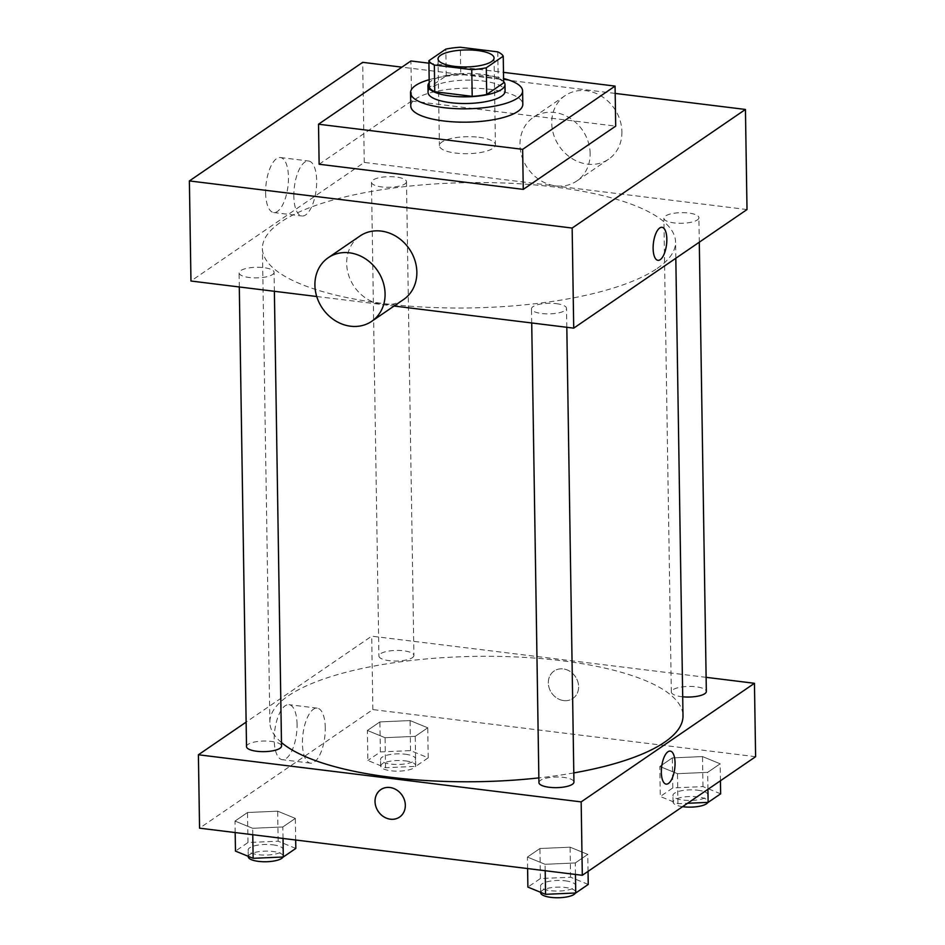 <?xml version="1.0" encoding="UTF-8"?>
<svg xmlns="http://www.w3.org/2000/svg" width="945" height="945" viewBox="0 0 945 945"><rect width="100%" height="100%" fill="white"/><g stroke="black" fill="none" stroke-linecap="round" stroke-linejoin="round"><path stroke-width="0.71" stroke-dasharray="4.72 3.54" d="M478.973 137.285A28.019 8.493 179.1 0 1 495.428 144.75A28.019 8.493 179.1 0 1 467.551 153.692A28.019 8.493 179.1 0 1 439.401 145.636A28.019 8.493 179.1 0 1 478.973 137.285M497.767 51.857L498.192 78.553L460.758 73.934L460.333 47.25M498.192 78.553A37.623 11.411 179.1 0 1 503.65 82.876M460.758 73.934A37.623 11.411 179.1 0 0 446.241 75.801L429.29 87.401M503.638 81.542A38.521 11.683 -0.9 0 0 466.287 73.462A38.521 11.683 -0.9 0 0 429.219 82.711M428.061 92.421A38.521 11.683 179.1 0 1 482.458 80.939A38.521 11.683 179.1 0 1 505.091 91.204M446.241 75.801L445.816 49.116M429.172 79.687A56.027 16.998 179.1 0 1 489.687 76.002A56.027 16.998 179.1 0 1 503.59 78.529M410.768 106.041A56.027 16.998 179.1 0 1 489.888 89.338A56.027 16.998 179.1 0 1 522.809 104.281M428.912 63.185L503.484 72.363M319.138 164.253L411.559 100.997L410.933 60.964M411.559 100.997L615.691 126.134M615.183 93.413L401.885 67.154M404.921 183.944A17.506 5.316 -0.9 0 0 406.48 181.7A17.506 5.316 -0.9 0 0 388.891 176.668A17.506 5.316 -0.9 0 0 371.468 182.255A17.506 5.316 -0.9 0 0 385.324 187.228A17.506 5.316 -0.9 0 0 404.921 183.944M697.351 219.937A17.506 5.316 -0.9 0 0 698.898 217.704A17.506 5.316 -0.9 0 0 681.31 212.66A17.506 5.316 -0.9 0 0 663.886 218.248A17.506 5.316 -0.9 0 0 677.742 223.221A17.506 5.316 -0.9 0 0 697.351 219.937M556.227 303.64A17.506 5.316 179.1 0 1 566.504 308.306A17.506 5.316 179.1 0 1 549.08 313.894A17.506 5.316 179.1 0 1 531.492 308.861A17.506 5.316 179.1 0 1 556.227 303.64M316.729 296.506L394.077 306.026M747.011 209.542L364.262 162.422L190.961 281.019M272.526 274.546A17.506 5.316 -0.9 0 0 274.085 272.314A17.506 5.316 -0.9 0 0 256.497 267.281A17.506 5.316 -0.9 0 0 239.073 272.857A17.506 5.316 -0.9 0 0 252.929 277.83A17.506 5.316 -0.9 0 0 272.526 274.546M657.177 268.451A206.601 62.665 -0.9 0 0 675.557 242.038A206.601 62.665 -0.9 0 0 467.999 182.621A206.601 62.665 -0.9 0 0 262.415 248.523A206.601 62.665 -0.9 0 0 425.888 307.196A206.601 62.665 -0.9 0 0 657.177 268.451M590.141 153.492A38.521 33.358 -124.4 0 0 570.095 118.196A38.521 33.358 -124.4 0 0 533.299 117.393A38.521 33.358 -124.4 0 0 527.523 168.021A38.521 33.358 -124.4 0 0 576.816 180.967A38.521 33.358 -124.4 0 0 590.141 153.492M364.262 162.422L362.691 62.335M265.616 192.839A27.7 10.997 97 0 0 273.648 212.519A27.7 10.997 97 0 0 287.953 186.366A27.7 10.997 97 0 0 280.417 157.531A27.7 10.997 97 0 0 265.616 192.839M403.515 299.565A38.521 33.358 55.6 0 1 366.731 298.762A38.521 33.358 55.6 0 1 346.673 263.454A38.521 33.358 55.6 0 1 360.01 235.99M293.836 196.312A27.7 10.997 -83 0 1 308.637 161.004A27.7 10.997 -83 0 1 316.173 189.839A27.7 10.997 -83 0 1 301.868 215.992A27.7 10.997 -83 0 1 293.836 196.312M662.008 227.308L661.996 227.308A16.632 6.603 97 0 0 653.408 243.007A16.632 6.603 97 0 0 657.933 260.324L657.933 260.324M621.916 131.757A38.521 33.358 55.6 0 1 608.58 159.221A38.521 33.358 55.6 0 1 559.298 146.274A38.521 33.358 55.6 0 1 565.075 95.646A38.521 33.358 55.6 0 1 601.859 96.449A38.521 33.358 55.6 0 1 621.916 131.757M573.804 772.915A206.601 62.665 179.1 0 1 538.863 777.889M281.468 742.534A206.601 62.665 179.1 0 1 269.857 722.275A206.601 62.665 179.1 0 1 561.637 660.72A206.601 62.665 179.1 0 1 682.999 715.79M412.363 657.696A17.506 5.316 -0.9 0 0 413.922 655.452A17.506 5.316 -0.9 0 0 396.333 650.42A17.506 5.316 -0.9 0 0 378.91 656.007A17.506 5.316 -0.9 0 0 389.198 660.673A17.506 5.316 -0.9 0 0 412.363 657.696M538.933 782.614A17.506 5.316 179.1 0 1 563.669 777.392A17.506 5.316 179.1 0 1 573.946 782.058M682.703 696.796A17.506 5.316 179.1 0 1 671.328 692A17.506 5.316 179.1 0 1 696.063 686.791A17.506 5.316 179.1 0 1 706.34 691.457M246.515 746.609A17.506 5.316 179.1 0 1 271.239 741.4A17.506 5.316 179.1 0 1 281.527 746.066M706.128 677.341L371.704 636.174L246.125 722.11M234.998 821.075L252.669 828.293L282.838 826.958L295.348 818.405L277.676 811.176L247.507 812.511L234.998 821.075L252.669 828.293L282.838 826.958L295.348 818.405L277.676 811.176L247.507 812.511L234.998 821.075L235.175 832.557M659.823 766.466L677.482 773.683L707.663 772.348L720.173 763.796L702.501 756.567L672.32 757.902L659.823 766.466L677.482 773.683L707.663 772.348L720.173 763.796L702.501 756.567L672.32 757.902L659.823 766.466L660.295 796.493L677.955 803.711L687.523 803.285M755.61 756.697L372.85 709.577L199.56 828.174M527.428 857.068L545.088 864.297L575.269 862.962L587.778 854.398L570.107 847.181L539.926 848.515L527.428 857.068L545.088 864.297L575.269 862.962L587.778 854.398L570.107 847.181L539.926 848.515L527.428 857.068L527.605 868.549M367.392 730.461L385.064 737.691L415.233 736.356L427.742 727.792L410.071 720.574L379.902 721.909L367.392 730.461L385.064 737.691L415.233 736.356L427.742 727.792L410.071 720.574L379.902 721.909L367.392 730.461L367.865 760.489L385.536 767.718L415.705 766.383L428.215 757.819L410.543 750.602L380.374 751.936L367.865 760.489M372.85 709.577L371.704 636.174M297.061 724.354A27.7 10.997 97 0 0 289.016 704.675A27.7 10.997 97 0 0 274.712 730.828A27.7 10.997 97 0 0 282.248 759.674A27.7 10.997 97 0 0 297.061 724.354M563.716 700.599A16.632 14.411 -124.4 0 0 572.859 698.485A16.632 14.411 -124.4 0 0 575.363 676.62A16.632 14.411 -124.4 0 0 554.077 671.033A16.632 14.411 -124.4 0 0 549.199 688.066A16.632 14.411 -124.4 0 0 563.716 700.599A16.632 14.411 -124.4 0 0 572.859 698.485A16.632 14.411 -124.4 0 0 575.351 676.62A16.632 14.411 -124.4 0 0 554.077 671.033A16.632 14.411 -124.4 0 0 549.199 688.066A16.632 14.411 -124.4 0 0 563.716 700.599M380.788 789.63L380.788 789.63A16.632 14.411 55.6 0 1 389.931 787.504A16.632 14.411 55.6 0 1 404.448 800.037A16.632 14.411 55.6 0 1 399.57 817.082L399.57 817.082M325.281 727.827A27.7 10.997 97 0 0 317.236 708.148A27.7 10.997 97 0 0 302.932 734.3A27.7 10.997 97 0 0 310.468 763.147A27.7 10.997 97 0 0 325.281 727.827M666.166 784.114L666.166 784.126A16.632 6.603 -83 0 1 666.166 784.114A16.632 6.603 -83 0 1 661.642 766.808A16.632 6.603 -83 0 1 670.229 751.098L670.229 751.098M405.263 754.216A17.506 5.316 179.1 0 1 415.552 758.882A17.506 5.316 179.1 0 1 398.128 764.47A17.506 5.316 179.1 0 1 380.54 759.426A17.506 5.316 179.1 0 1 405.263 754.216M385.536 767.718L385.064 737.691M415.705 766.383L415.233 736.356M428.215 757.819L427.742 727.792M410.543 750.602L410.071 720.574M380.374 751.936L379.902 721.909M405.37 760.89A17.506 5.316 179.1 0 1 415.658 765.556A17.506 5.316 179.1 0 1 398.235 771.144A17.506 5.316 179.1 0 1 380.646 766.1A17.506 5.316 179.1 0 1 405.37 760.89M295.82 848.433L278.149 841.204L247.98 842.538L235.47 851.102M272.869 844.818A17.506 5.316 179.1 0 1 283.157 849.484A17.506 5.316 179.1 0 1 265.734 855.071A17.506 5.316 179.1 0 1 248.145 850.039A17.506 5.316 179.1 0 1 272.869 844.818M252.764 834.718L252.669 828.293M283.027 838.451L282.838 826.958M295.69 840.01L295.348 818.405M278.149 841.204L277.676 811.176M247.98 842.538L247.507 812.511M248.24 856.713A17.506 5.316 179.1 0 1 272.975 851.492A17.506 5.316 179.1 0 1 283.252 856.158A17.506 5.316 179.1 0 1 283.051 856.997M720.645 793.824L702.974 786.594L672.793 787.929L660.295 796.493M697.682 790.209A17.506 5.316 179.1 0 1 707.97 794.875A17.506 5.316 179.1 0 1 690.547 800.462A17.506 5.316 179.1 0 1 672.958 795.43A17.506 5.316 179.1 0 1 697.682 790.209M677.955 803.711L677.482 773.683M707.923 789.323L707.663 772.348M720.433 780.759L720.173 763.796M702.974 786.594L702.501 756.567M672.793 787.929L672.32 757.902M682.585 806.664A17.506 5.316 179.1 0 1 673.064 802.104A17.506 5.316 179.1 0 1 697.788 796.883A17.506 5.316 179.1 0 1 708.077 801.549A17.506 5.316 179.1 0 1 707.876 802.388M588.239 884.425L570.579 877.208L540.398 878.543L527.889 887.095M565.287 880.823A17.506 5.316 179.1 0 1 575.576 885.489A17.506 5.316 179.1 0 1 558.152 891.076A17.506 5.316 179.1 0 1 540.564 886.032A17.506 5.316 179.1 0 1 565.287 880.823M545.194 870.723L545.088 864.297M575.446 874.444L575.269 862.962M588.038 871.373L587.778 854.398M570.579 877.208L570.107 847.181M540.398 878.543L539.926 848.515M540.67 892.706A17.506 5.316 179.1 0 1 565.393 887.497A17.506 5.316 179.1 0 1 575.682 892.163A17.506 5.316 179.1 0 1 575.481 893.001M438.043 58.885L439.401 145.636M494.058 58.011L495.428 144.75M273.648 212.519L301.868 215.992M280.417 157.531L308.637 161.004M565.075 95.646L533.299 117.393M608.58 159.221L576.816 180.967M675.817 258.268L675.557 242.038M269.857 722.275L262.415 248.523M371.468 182.255L378.91 656.007M406.48 181.7L413.922 655.452M566.811 327.289L566.504 308.306M531.716 322.966L531.492 308.861M699.288 242.203L698.898 217.704M671.328 692L663.886 218.248M274.381 291.296L274.085 272.314M239.298 286.973L239.073 272.857M317.236 708.148L289.016 704.675M310.468 763.147L282.248 759.674M415.658 765.556L415.552 758.882M380.646 766.1L380.54 759.426M283.252 856.158L283.157 849.484M248.24 856.324L248.145 850.039M708.077 801.549L707.97 794.875M673.064 802.104L672.958 795.43M575.682 892.163L575.576 885.489M540.658 892.316L540.564 886.032"/><path stroke-width="1.42" d="M477.603 50.546A28.019 8.493 179.1 0 1 494.058 58.011A28.019 8.493 179.1 0 1 466.192 66.941A28.019 8.493 179.1 0 1 438.043 58.885A28.019 8.493 179.1 0 1 477.603 50.546M445.816 49.116L428.876 60.716A37.623 11.411 179.1 0 0 434.346 65.04L471.768 69.646A37.623 11.411 179.1 0 0 486.285 67.78L503.236 56.18A37.623 11.411 179.1 0 0 497.767 51.857L460.333 47.25A37.623 11.411 179.1 0 0 445.816 49.116M486.285 67.78L486.71 94.476L503.65 82.876L503.236 56.18M486.71 94.476A37.623 11.411 179.1 0 1 472.193 96.343L471.768 69.646M428.876 60.716L429.29 87.401A37.623 11.411 179.1 0 0 434.759 91.736L472.193 96.343M429.219 82.711A38.521 11.683 -0.9 0 0 427.955 85.747A38.521 11.683 -0.9 0 0 458.431 96.685A38.521 11.683 -0.9 0 0 501.559 89.456A38.521 11.683 -0.9 0 0 504.984 84.53A38.521 11.683 -0.9 0 0 503.638 81.542M504.984 84.53L505.091 91.204A38.521 11.683 179.1 0 1 501.665 96.13A38.521 11.683 179.1 0 1 458.538 103.359A38.521 11.683 179.1 0 1 428.061 92.421L427.955 85.747M434.759 91.736L434.346 65.04M503.59 78.529A56.027 16.998 179.1 0 1 522.597 90.933A56.027 16.998 179.1 0 1 466.842 108.805A56.027 16.998 179.1 0 1 410.555 92.693A56.027 16.998 179.1 0 1 429.172 79.687M522.597 90.933L522.809 104.281A56.027 16.998 179.1 0 1 467.054 122.153A56.027 16.998 179.1 0 1 410.768 106.041L410.555 92.693M503.484 72.363L615.065 86.089L522.644 149.345L318.512 124.22L410.933 60.964L428.912 63.185M615.065 86.089L615.691 126.134L523.27 189.378L319.138 164.253L318.512 124.22M401.885 67.154L362.691 62.335L189.39 180.932L572.15 228.052L745.44 109.455L615.183 93.413M657.933 260.324A16.632 6.603 97 0 0 660.212 259.662A16.632 6.603 -83 0 1 657.944 260.324A16.632 6.603 -83 0 1 653.42 243.019A16.632 6.603 -83 0 1 662.008 227.308A16.632 6.603 -83 0 1 666.78 241.849A16.632 6.603 -83 0 1 660.224 259.662A16.632 6.603 97 0 0 666.768 241.849A16.632 6.603 97 0 0 661.996 227.308M394.077 306.026L573.721 328.139L747.011 209.542L745.44 109.455M573.721 328.139L572.15 228.052M189.39 180.932L190.961 281.019L316.729 296.506M328.234 257.725L360.01 235.99A38.521 33.358 55.6 0 1 409.303 248.937A38.521 33.358 55.6 0 1 403.515 299.565L371.751 321.3A38.521 33.358 -124.4 0 0 377.527 270.672A38.521 33.358 -124.4 0 0 328.234 257.725A38.521 33.358 -124.4 0 0 314.909 285.201A38.521 33.358 -124.4 0 0 334.955 320.497A38.521 33.358 -124.4 0 0 371.751 321.3M523.27 189.378L522.644 149.345M675.817 258.268L682.999 715.79A206.601 62.665 179.1 0 1 664.618 742.203A206.601 62.665 179.1 0 1 573.804 772.915M538.863 777.889A206.601 62.665 179.1 0 1 281.468 742.534M566.811 327.289L573.946 782.058A17.506 5.316 179.1 0 1 556.522 787.646A17.506 5.316 179.1 0 1 538.933 782.614L531.716 322.966M699.288 242.203L706.34 691.457A17.506 5.316 179.1 0 1 704.793 693.689A17.506 5.316 179.1 0 1 682.703 696.796M274.381 291.296L281.527 746.066A17.506 5.316 179.1 0 1 279.968 748.298A17.506 5.316 179.1 0 1 260.371 751.582A17.506 5.316 179.1 0 1 246.515 746.609L239.298 286.973M246.125 722.11L198.403 754.771L581.163 801.892L754.453 683.294L706.128 677.341M198.403 754.771L199.56 828.174L582.309 875.294L581.163 801.892M582.309 875.294L755.61 756.697L754.453 683.294M675.061 762.922A16.632 6.603 -83 0 1 666.166 784.126A16.632 6.603 -83 0 1 661.642 766.808A16.632 6.603 -83 0 1 670.229 751.098A16.632 6.603 -83 0 1 675.061 762.922M389.931 787.504A16.632 14.411 55.6 0 1 404.448 800.037A16.632 14.411 55.6 0 1 399.57 817.082A16.632 14.411 55.6 0 1 378.284 811.495A16.632 14.411 55.6 0 1 380.788 789.63A16.632 14.411 55.6 0 1 389.931 787.504M399.57 817.082A16.632 14.411 55.6 0 1 378.295 811.483A16.632 14.411 55.6 0 1 380.788 789.63M670.229 751.098A16.632 6.603 -83 0 1 675.049 762.922A16.632 6.603 -83 0 1 666.166 784.126M235.175 832.557L235.47 851.102L253.142 858.32L283.311 856.985L295.82 848.433L295.69 840.01M253.142 858.32L252.764 834.718M283.311 856.985L283.027 838.451M283.051 856.997A17.506 5.316 179.1 0 1 264.458 861.757A17.506 5.316 179.1 0 1 248.24 856.713L248.24 856.324M687.523 803.285L708.136 802.376L720.645 793.824L720.433 780.759M708.136 802.376L707.923 789.323M707.876 802.388A17.506 5.316 179.1 0 1 682.585 806.664M527.605 868.549L527.889 887.095L545.56 894.324L575.741 892.99L588.239 884.425L588.038 871.373M545.56 894.324L545.194 870.723M575.741 892.99L575.446 874.444M575.481 893.001A17.506 5.316 179.1 0 1 556.877 897.75A17.506 5.316 179.1 0 1 540.67 892.706L540.658 892.316"/></g></svg>
